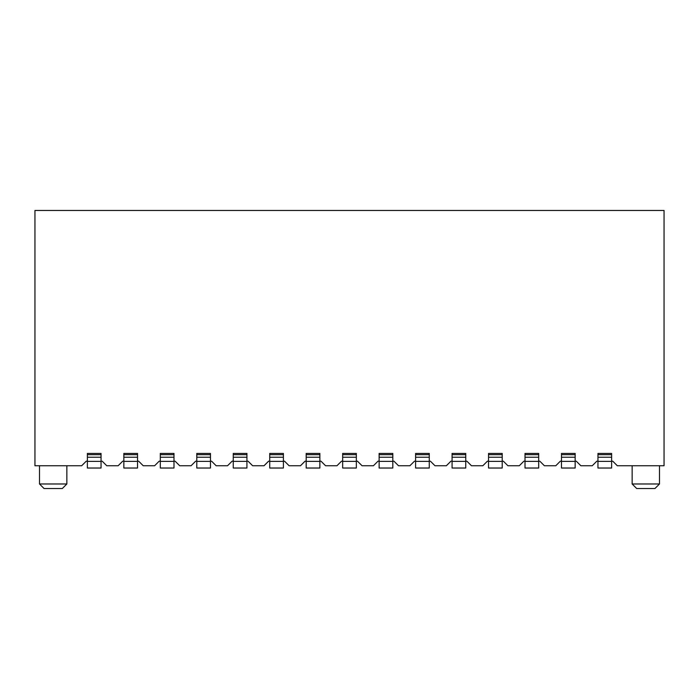 <?xml version="1.0" encoding="UTF-8"?>
<svg xmlns="http://www.w3.org/2000/svg" width="699" height="699" viewBox="0 0 699 699"><rect width="100%" height="100%" fill="white"/><g stroke="black" fill="none" stroke-linecap="round" stroke-linejoin="round"><path stroke-width="1.05" d="M118.148 465.744L106.746 465.744L102.194 461.191L101.049 461.191L102.194 461.191L106.746 465.744L118.148 465.744L122.701 461.191L118.148 465.744M154.619 465.744L143.216 465.744L138.664 461.191L137.52 461.191L138.664 461.191L143.216 465.744L154.619 465.744L159.171 461.191L154.619 465.744M191.089 465.744L179.687 465.744L175.126 461.191L173.99 461.191L175.126 461.191L179.687 465.744L191.089 465.744L195.641 461.191L191.089 465.744M227.551 465.744L216.157 465.744L211.596 461.191L210.46 461.191L211.596 461.191L216.157 465.744L227.551 465.744L232.112 461.191L227.551 465.744M34.95 465.744L34.95 210.46L664.05 210.46L664.05 465.744L617.322 465.744L612.761 461.191L611.625 461.191L612.761 461.191L617.322 465.744L664.05 465.744L664.05 210.46L34.95 210.46L34.95 465.744L81.678 465.744L34.95 465.744M252.627 465.744L248.066 461.191L246.93 461.191L248.066 461.191L252.627 465.744L264.021 465.744L252.627 465.744M86.239 461.191L81.678 465.744L86.239 461.191L87.375 461.191L86.239 461.191M66.859 465.744L66.859 483.979L39.511 483.979L66.859 483.979L66.859 465.744M62.298 488.54L44.072 488.54L62.298 488.54L66.859 483.979L62.298 488.54L44.063 488.54L39.511 483.979L39.511 465.744M66.859 483.979L39.511 483.979L66.859 483.979M659.489 465.744L659.489 483.979L632.141 483.979L659.489 483.979L659.489 465.744M268.582 461.191L264.021 465.744L268.582 461.191L269.727 461.191L268.582 461.191M289.098 465.744L284.537 461.191L283.401 461.191L284.537 461.191L289.098 465.744L300.491 465.744L289.098 465.744M305.052 461.191L300.491 465.744L305.052 461.191L306.188 461.191L305.052 461.191M325.568 465.744L321.007 461.191L319.871 461.191L321.007 461.191L325.568 465.744L336.962 465.744L325.568 465.744M341.523 461.191L336.962 465.744L341.523 461.191L342.659 461.191L341.523 461.191M362.038 465.744L357.477 461.191L356.341 461.191L357.477 461.191L362.038 465.744L373.432 465.744L362.038 465.744M377.993 461.191L373.432 465.744L377.993 461.191L379.129 461.191L377.993 461.191M398.509 465.744L393.948 461.191L392.812 461.191L393.948 461.191L398.509 465.744L409.902 465.744L398.509 465.744M414.463 461.191L409.902 465.744L414.463 461.191L415.599 461.191L414.463 461.191M434.979 465.744L430.418 461.191L429.273 461.191L430.418 461.191L434.979 465.744L446.373 465.744L434.979 465.744M450.934 461.191L446.373 465.744L450.934 461.191L452.07 461.191L450.934 461.191M471.449 465.744L466.888 461.191L465.744 461.191L466.888 461.191L471.449 465.744L482.843 465.744L471.449 465.744M487.404 461.191L482.843 465.744L487.404 461.191L488.54 461.191L487.404 461.191M507.911 465.744L503.359 461.191L502.214 461.191L503.359 461.191L507.911 465.744L519.313 465.744L507.911 465.744M523.874 461.191L519.313 465.744L523.874 461.191L525.01 461.191L523.874 461.191M544.381 465.744L539.829 461.191L538.684 461.191L539.829 461.191L544.381 465.744L555.784 465.744L544.381 465.744M560.336 461.191L555.784 465.744L560.336 461.191L561.48 461.191L560.336 461.191M580.852 465.744L576.299 461.191L575.155 461.191L576.299 461.191L580.852 465.744L592.254 465.744L580.852 465.744M596.806 461.191L592.254 465.744L596.806 461.191L597.951 461.191L596.806 461.191M659.489 483.979L654.937 488.54L636.702 488.54L654.937 488.54L659.489 483.979L632.141 483.979L659.489 483.979M654.937 488.54L636.702 488.54L632.141 483.979L632.141 465.744M233.256 461.191L232.112 461.191L233.256 461.191M196.786 461.191L195.641 461.191L196.786 461.191M160.316 461.191L159.171 461.191L160.316 461.191M123.845 461.191L122.701 461.191L123.845 461.191M611.625 453.441L611.625 468.024L611.625 453.441L597.951 453.441L611.625 453.441M597.951 468.024L597.951 453.441L597.951 454.682L611.625 454.682L597.951 454.682L597.951 457.233L611.625 457.233L597.951 457.233L597.951 461.375L611.625 461.375L597.951 461.375L597.951 468.024L611.625 468.024L597.951 468.024M575.155 453.441L575.155 468.024L575.155 453.441L561.48 453.441L575.155 453.441M561.48 468.024L561.48 453.441L561.48 454.682L575.155 454.682L561.48 454.682L561.48 457.233L575.155 457.233L561.48 457.233L561.48 461.375L575.155 461.375L561.48 461.375L561.48 468.024L575.155 468.024L561.48 468.024M538.684 453.441L538.684 468.024L538.684 453.441L525.01 453.441L538.684 453.441M525.01 468.024L525.01 453.441L525.01 454.682L538.684 454.682L525.01 454.682L525.01 457.233L538.684 457.233L525.01 457.233L525.01 461.375L538.684 461.375L525.01 461.375L525.01 468.024L538.684 468.024L525.01 468.024M502.214 453.441L502.214 468.024L502.214 453.441L488.54 453.441L502.214 453.441M488.54 468.024L488.54 453.441L488.54 454.682L502.214 454.682L488.54 454.682L488.54 457.233L502.214 457.233L488.54 457.233L488.54 461.375L502.214 461.375L488.54 461.375L488.54 468.024L502.214 468.024L488.54 468.024M465.744 453.441L465.744 468.024L465.744 453.441L452.07 453.441L465.744 453.441M452.07 468.024L452.07 453.441L452.07 454.682L465.744 454.682L452.07 454.682L452.07 457.233L465.744 457.233L452.07 457.233L452.07 461.375L465.744 461.375L452.07 461.375L452.07 468.024L465.744 468.024L452.07 468.024M429.273 453.441L429.273 468.024L429.273 453.441L415.599 453.441L429.273 453.441M415.599 468.024L415.599 453.441L415.599 454.682L429.273 454.682L415.599 454.682L415.599 457.233L429.273 457.233L415.599 457.233L415.599 461.375L429.273 461.375L415.599 461.375L415.599 468.024L429.273 468.024L415.599 468.024M392.812 453.441L392.812 468.024L392.812 453.441L379.129 453.441L392.812 453.441M379.129 468.024L379.129 453.441L379.129 454.682L392.812 454.682L379.129 454.682L379.129 457.233L392.812 457.233L379.129 457.233L379.129 461.375L392.812 461.375L379.129 461.375L379.129 468.024L392.812 468.024L379.129 468.024M356.341 453.441L356.341 468.024L356.341 453.441L342.659 453.441L356.341 453.441M342.659 468.024L342.659 453.441L342.659 454.682L356.341 454.682L342.659 454.682L342.659 457.233L356.341 457.233L342.659 457.233L342.659 461.375L356.341 461.375L342.659 461.375L342.659 468.024L356.341 468.024L342.659 468.024M319.871 453.441L319.871 468.024L319.871 453.441L306.188 453.441L319.871 453.441M306.188 468.024L306.188 453.441L306.188 454.682L319.871 454.682L306.188 454.682L306.188 457.233L319.871 457.233L306.188 457.233L306.188 461.375L319.871 461.375L306.188 461.375L306.188 468.024L319.871 468.024L306.188 468.024M283.401 453.441L283.401 468.024L283.401 453.441L269.727 453.441L283.401 453.441M269.727 468.024L269.727 453.441L269.727 454.682L283.401 454.682L269.727 454.682L269.727 457.233L283.401 457.233L269.727 457.233L269.727 461.375L283.401 461.375L269.727 461.375L269.727 468.024L283.401 468.024L269.727 468.024M246.93 453.441L246.93 468.024L246.93 453.441L233.256 453.441L246.93 453.441M233.256 468.024L233.256 453.441L233.256 454.682L246.93 454.682L233.256 454.682L233.256 457.233L246.93 457.233L233.256 457.233L233.256 461.375L246.93 461.375L233.256 461.375L233.256 468.024L246.93 468.024L233.256 468.024M210.46 453.441L210.46 468.024L210.46 453.441L196.786 453.441L210.46 453.441M196.786 468.024L196.786 453.441L196.786 454.682L210.46 454.682L196.786 454.682L196.786 457.233L210.46 457.233L196.786 457.233L196.786 461.375L210.46 461.375L196.786 461.375L196.786 468.024L210.46 468.024L196.786 468.024M173.99 453.441L173.99 468.024L173.99 453.441L160.316 453.441L173.99 453.441M160.316 468.024L160.316 453.441L160.316 454.682L173.99 454.682L160.316 454.682L160.316 457.233L173.99 457.233L160.316 457.233L160.316 461.375L173.99 461.375L160.316 461.375L160.316 468.024L173.99 468.024L160.316 468.024M137.52 453.441L137.52 468.024L137.52 453.441L123.845 453.441L137.52 453.441M123.845 468.024L123.845 453.441L123.845 454.682L137.52 454.682L123.845 454.682L123.845 457.233L137.52 457.233L123.845 457.233L123.845 461.375L137.52 461.375L123.845 461.375L123.845 468.024L137.52 468.024L123.845 468.024M101.049 453.441L101.049 468.024L101.049 453.441L87.375 453.441L101.049 453.441M87.375 468.024L87.375 453.441L87.375 454.682L101.049 454.682L87.375 454.682L87.375 457.233L101.049 457.233L87.375 457.233L87.375 461.375L101.049 461.375L87.375 461.375L87.375 468.024L101.049 468.024L87.375 468.024"/></g></svg>
